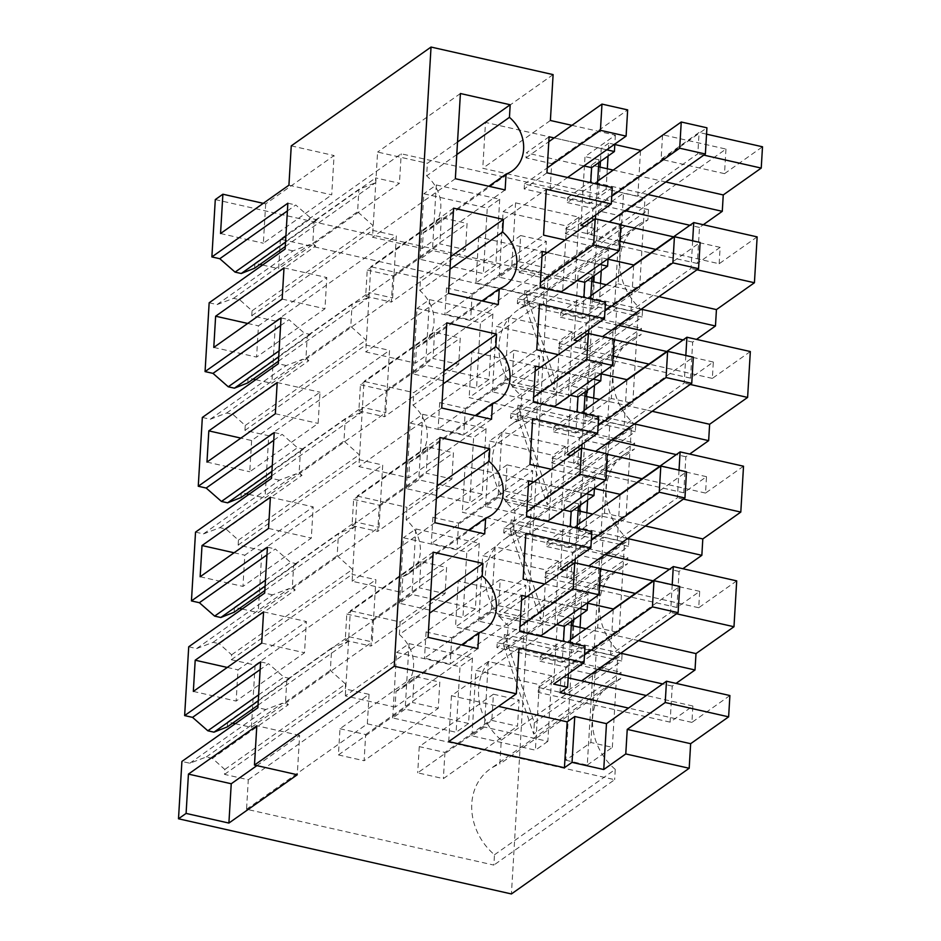 <?xml version="1.0" encoding="UTF-8"?>
<svg xmlns="http://www.w3.org/2000/svg" width="941" height="941" viewBox="0 0 941 941"><rect width="100%" height="100%" fill="white"/><g stroke="black" fill="none" stroke-linecap="round" stroke-linejoin="round"><path stroke-width="0.71" stroke-dasharray="4.71 3.53" d="M571.94 125.341L615.39 135.151L584.996 156.641L580.915 225.44M615.39 135.151L614.849 144.067M612.273 187.577L589.478 203.679L590.725 182.707M619.86 241.319L587.266 233.956L588.231 217.583L565.447 233.686L565.741 228.781L596.124 207.291L595.665 215.007M595.441 218.83L594.865 228.592L587.266 233.956M594.865 228.592L584.573 226.263M608.015 259.198L602.017 257.834L594.418 263.209L478.687 237.085L546.298 189.282M597.5 184.236L596.124 207.291L611.756 196.246M598.535 166.78L591.348 165.157L598.947 159.794L598.782 162.581M598.947 159.794L584.996 156.641M607.31 168.757L606.098 189.035L637.81 196.199L659.841 180.625L613.226 170.098M606.098 189.035L598.5 194.411L482.768 168.286L550.391 120.483M579.491 608.462L526.889 596.582M544.686 584.008L588.137 593.818L587.607 602.722M586.302 493.802L533.712 481.921M551.508 469.336L594.947 479.145L594.418 488.061M593.112 379.129L540.522 367.261M558.319 354.675L601.758 364.485L601.228 373.401M599.923 264.468L547.333 252.588M565.129 240.014L608.568 249.824L608.039 258.728M606.745 149.807L554.143 137.927M583.949 165.91L526.301 152.901L549.097 136.786M589.478 203.679L524.161 188.941L524.455 184.024L550.132 189.823L567.588 177.484M550.132 189.823L551.697 163.616L526.007 157.817L526.301 152.901M546.956 172.826L524.161 188.941M692.658 240.778L691.012 268.432L630.999 310.859L599.288 303.708L591.689 309.071L475.958 282.947L543.569 235.144M633.693 265.48L630.999 310.859M757.152 236.885L719.159 263.739L655.748 249.424M719.159 263.739L720.136 247.354L673.544 236.838M620.825 224.934L588.231 217.583M625.236 210.666L567.588 197.657L567.294 202.574L597.688 181.084M567.588 197.657L590.383 181.542L591.348 165.157M478.687 237.085L475.958 282.947M594.418 263.209L593.653 276.066M593.312 281.806L591.689 309.071M602.017 257.834L601.252 270.69M600.487 283.429L599.288 303.708M648.02 194.552L590.383 181.542M665.816 181.978L659.841 180.625L697.822 153.771L699.092 132.469L661.1 159.323L662.535 135.233M640.503 150.807L637.81 196.199M614.826 144.526L608.827 143.173L608.062 156.03M608.827 143.173L601.228 148.549L600.464 161.393M600.123 167.145L598.5 194.411M601.228 148.549L485.497 122.412L482.768 168.286M553.108 74.61L485.497 122.412M519.044 647.937L451.433 695.74L498.542 706.373M451.433 695.74L448.716 741.602M585.02 646.232L562.236 662.346L563.471 641.362M588.137 593.818L557.742 615.296L553.661 684.095M562.236 662.346L496.919 647.596L497.201 642.679L519.997 626.565M519.703 631.482L496.919 647.596M521.549 600.358L498.765 616.473L499.059 611.556L521.843 595.441M556.696 624.577L499.059 611.556M672.215 584.773L670.568 612.426L610.556 654.854L578.844 647.702L571.258 653.066L455.526 626.941L523.137 579.138M571.281 625.436L564.106 623.824L571.693 618.449L557.742 615.296M638.574 640.633L585.972 628.753M587.584 603.193L581.573 601.828L573.975 607.204L458.243 581.079L455.526 626.941M458.243 581.079L525.866 533.276M599.417 585.314L566.823 577.95L567.799 561.577L545.004 577.68L545.298 572.775L575.692 551.285L575.233 559.001M574.998 562.824L574.422 572.587L566.823 577.95M574.422 572.587L564.13 570.258M594.947 479.145L564.565 500.636L560.471 569.434M591.83 531.571L569.046 547.686L570.293 526.701M569.046 547.686L503.729 532.935L504.023 528.019L526.807 511.904M526.513 516.821L503.729 532.935M528.371 485.697L505.576 501.812L505.87 496.895L528.654 480.78M563.518 509.916L505.87 496.895M645.385 525.972L639.398 524.619L617.367 540.193L585.667 533.029L578.068 538.405L462.337 512.28L529.948 464.478M578.092 510.775L570.916 509.152L578.515 503.788L564.565 500.636M679.026 470.112L677.391 497.765L639.398 524.619L592.783 514.092M594.394 488.52L588.384 487.167L580.785 492.543L465.066 466.407L462.337 512.28M465.066 466.407L532.677 418.604M606.227 470.641L573.634 463.29L574.61 446.904L551.826 463.019L552.108 458.102L582.503 436.624L582.044 444.328M581.82 448.163L581.232 457.914L573.634 463.29M581.232 457.914L570.94 455.597M601.758 364.485L571.375 385.963L567.282 454.762M598.641 416.898L575.857 433.013L577.104 412.04M575.857 433.013L510.54 418.263L510.834 413.358L533.618 397.243M533.335 402.16L510.54 418.263M535.182 371.036L512.386 387.139L512.68 382.234L535.476 366.12M570.328 395.244L512.68 382.234M652.195 411.299L646.208 409.947L624.177 425.532L592.477 418.369L584.879 423.744L469.147 397.608L536.758 349.805M584.902 396.114L577.727 394.491L585.326 389.115L571.375 385.963M685.836 355.439L684.201 383.093L646.208 409.947L599.593 399.431M601.205 373.859L595.194 372.507L587.607 377.87L471.876 351.746L469.147 397.608M471.876 351.746L539.487 303.943M613.05 355.98L580.456 348.629L581.42 332.244L558.636 348.358L558.93 343.441L589.313 321.951L588.854 329.668M588.631 333.49L588.043 343.253L580.456 348.629M588.043 343.253L577.762 340.924M608.568 249.824L578.186 271.302L574.092 340.101M605.463 302.237L582.667 318.352L583.914 297.368M582.667 318.352L517.35 303.602L517.644 298.685L540.44 282.571M540.146 287.487L517.35 303.602M541.992 256.364L519.197 272.478L519.491 267.562L542.287 251.447M577.139 280.583L519.491 267.562M591.724 281.441L584.537 279.83L592.136 274.454L578.186 271.302M659.006 296.638L606.404 284.758M524.455 184.024L547.25 167.91M526.007 157.817L548.803 141.703M215.289 199.586L548.203 274.76L725.97 149.078L663.052 134.869M263.257 203.338L265.691 203.879L334.055 155.547L331.726 194.858L288.922 185.189M291.251 145.879L334.055 155.547M477.875 648.596L395.079 707.15L396.02 691.294A35.217 29.9 54.7 0 0 402.172 688.094A35.217 29.9 54.7 0 0 399.384 634.552L429.531 613.226M396.02 691.294L461.596 644.926M428.096 637.363L345.3 695.905L395.079 707.15M433.166 552.179L350.358 610.733L345.3 695.905M430.284 600.652L400.137 621.966L350.358 610.733M399.384 634.552L400.137 621.966M443.905 371.319L413.758 392.632L363.979 381.399L358.921 466.583L408.7 477.816L409.641 461.96A35.217 29.9 54.7 0 0 415.804 458.761A35.217 29.9 54.7 0 0 413.017 405.218L413.758 392.632M446.787 322.857L363.979 381.399M443.164 383.904L413.017 405.218M409.641 461.96L475.217 415.593M491.508 419.274L408.7 477.816M441.729 408.029L358.921 466.583M439.976 437.518L357.168 496.06L352.11 581.244L401.889 592.477L402.83 576.621A35.217 29.9 54.7 0 0 408.994 573.422A35.217 29.9 54.7 0 0 406.194 519.879L406.947 507.305L437.095 485.991M434.918 522.702L352.11 581.244M357.168 496.06L406.947 507.305M436.342 498.565L406.194 519.879M402.83 576.621L468.406 530.265M484.697 533.935L401.889 592.477M457.526 141.997L427.379 163.311L377.6 152.066L372.542 237.25L422.321 248.483L423.262 232.627A35.217 29.9 54.7 0 0 429.425 229.428A35.217 29.9 54.7 0 0 426.638 175.885L427.379 163.311M460.408 93.524L377.6 152.066M456.785 154.571L426.638 175.885M423.262 232.627L488.85 186.259M505.129 189.941L422.321 248.483M455.35 178.708L372.542 237.25M450.715 256.658L420.568 277.971L370.789 266.738L365.731 351.91L415.51 363.155L416.451 347.3A35.217 29.9 54.7 0 0 422.615 344.1A35.217 29.9 54.7 0 0 419.827 290.557L420.568 277.971M453.597 208.184L370.789 266.738M449.974 269.232L419.827 290.557M416.451 347.3L482.039 300.932M498.318 304.602L415.51 363.155M448.539 293.369L365.731 351.91M696.987 269.785L691.012 268.432M725.97 149.078L724.511 173.65L762.504 146.784M720.136 247.354L697.34 263.468L699.481 227.44L703.315 224.723M750.33 351.546L712.349 378.4L713.325 362.026L690.529 378.141L692.67 342.101L696.505 339.395M743.519 466.218L705.538 493.072L706.515 476.687L683.719 492.802L685.86 456.761L689.694 454.056M736.709 580.879L698.728 607.733L699.704 591.348L676.908 607.463L679.049 571.434L682.872 568.729M729.898 695.54L691.917 722.394L692.882 706.021L670.098 722.135L672.239 686.095L676.061 683.389M548.203 274.76L511.422 893.95M697.34 263.468L565.447 233.686M699.481 227.44L689.906 225.275M567.294 202.574L592.971 208.373L591.418 234.58L609.274 221.947M565.741 228.781L591.418 234.58M499.212 277.183L503.106 211.666L566.529 225.981L562.636 291.51L499.212 277.183L511.681 268.385L515.574 202.856L503.106 211.666M519.091 261.751L544.768 267.55L546.333 241.343L520.644 235.544L519.091 261.751L444.94 314.176L470.629 319.975L544.768 267.55M703.809 155.112L697.822 153.771M706.55 134.163L699.092 132.469M724.511 173.65L661.1 159.323M256.893 765.621L299.614 735.415L297.274 774.737M299.614 735.415L256.811 725.758M527.725 295.039L280.406 239.19L401.207 153.795L648.514 209.631L527.725 295.039L527.113 305.331A56.342 47.826 54.7 0 0 517.256 310.448A56.342 47.826 54.7 0 0 521.714 396.126L520.302 420.004A56.342 47.826 54.7 0 0 510.445 425.12A56.342 47.826 54.7 0 0 514.903 510.787L513.48 534.664A56.342 47.826 54.7 0 0 503.623 539.781A56.342 47.826 54.7 0 0 508.093 625.459L506.67 649.325A56.342 47.826 54.7 0 0 496.813 654.442A56.342 47.826 54.7 0 0 501.282 740.12L499.859 763.998A56.342 47.826 54.7 0 0 490.002 769.115A56.342 47.826 54.7 0 0 494.472 854.781L493.86 865.085L246.542 809.248L248.295 779.76L224.511 774.384L224.805 769.479L212.431 758.375L288.393 704.668L285.523 702.092L286.852 679.684L289.957 678.461L283.794 677.073L268.526 663.664L260.139 669.592M280.406 239.19L278.654 268.679L399.455 183.283L401.207 153.795M254.588 268.232L254.882 263.315L259.928 264.456M262.539 265.044L278.654 268.679M212.431 758.375L206.267 756.987L189.835 763.233L181.907 761.445M570.246 642.891L568.423 673.662M571.693 618.449L571.528 621.248M691.917 722.394L628.506 708.079M692.882 706.021L646.302 695.493M568.164 677.861L560.989 676.238L538.193 692.353L538.487 687.436L584.502 654.901M560.013 692.623L560.989 676.238M597.982 669.333L540.334 656.312L540.04 661.229L570.434 639.739M540.334 656.312L563.13 640.198L564.106 623.824M498.765 616.473L524.443 622.272L522.89 648.478L540.334 636.14M497.201 642.679L522.89 648.478M392.703 717.948L396.596 652.431L460.008 666.746L456.114 732.274L392.703 717.948L405.159 709.138L409.053 643.62L396.596 652.431M414.134 676.308L412.581 702.515L438.259 708.314L439.812 682.107L414.134 676.308L339.983 728.734L338.431 754.941L412.581 702.515M613.25 609.474L610.556 654.854M580.056 627.424L578.844 647.702M581.573 601.828L580.809 614.685M572.869 625.8L571.258 653.066M573.975 607.204L573.21 620.06M620.778 653.219L563.13 640.198M698.728 607.733L635.316 593.418M699.704 591.348L653.113 580.832M600.393 568.929L567.799 561.577M604.792 554.661L547.144 541.651L546.862 546.568L577.245 525.078M547.144 541.651L569.94 525.537L570.916 509.152M578.515 503.788L578.35 506.576M577.056 528.23L575.692 551.285L591.313 540.24M505.576 501.812L531.253 507.611L529.701 533.818L547.156 521.479M504.023 528.019L529.701 533.818M399.513 603.287L403.407 537.758L466.818 552.085L462.925 617.602L399.513 603.287L411.97 594.477L415.863 528.96L403.407 537.758M420.945 561.648L419.392 587.854L445.069 593.653L446.622 567.447L420.945 561.648L346.794 614.073L345.241 640.28L419.392 587.854M620.06 494.801L617.367 540.193M588.384 487.167L587.619 500.024M586.866 512.751L585.667 533.029M580.785 492.543L580.032 505.388M579.68 511.139L578.068 538.405M627.588 538.546L569.94 525.537M705.538 493.072L642.127 478.746M706.515 476.687L659.923 466.171M607.204 454.268L574.61 446.904M611.603 440L553.967 426.979L553.673 431.895L584.055 410.417M553.967 426.979L576.751 410.864L577.727 394.491M585.326 389.115L585.161 391.915M583.867 413.57L582.503 436.624L598.135 425.567M512.386 387.139L538.076 392.938L536.511 419.157L553.967 406.818M510.834 413.358L536.511 419.157M406.324 488.626L410.217 423.097L473.629 437.412L469.735 502.941L406.324 488.626L418.78 479.816L422.674 414.287L410.217 423.097M427.755 446.975L426.202 473.182L451.88 478.981L453.444 452.774L427.755 446.975L353.616 499.4L352.052 525.607L426.202 473.182M626.882 380.14L624.177 425.532M595.194 372.507L594.441 385.351M593.677 398.09L592.477 418.369M587.607 377.87L586.843 390.727M586.502 396.467L584.879 423.744M634.399 423.885L576.751 410.864M712.349 378.4L648.937 364.085M713.325 362.026L666.734 351.499M614.014 339.607L581.42 332.244M618.425 325.339L560.777 312.318L560.483 317.235L590.866 295.745M560.777 312.318L583.561 296.203L584.537 279.83M592.136 274.454L591.971 277.254M590.677 298.897L589.313 321.951L604.945 310.906M519.197 272.478L544.886 278.277L543.322 304.484L560.777 292.145M517.644 298.685L543.322 304.484M413.134 373.953L417.028 308.436L480.439 322.751L476.546 388.28L413.134 373.953L425.603 365.143L429.496 299.626L417.028 308.436M434.566 332.314L433.013 358.521L458.69 364.32L460.255 338.113L434.566 332.314L360.427 384.74L358.862 410.946L433.013 358.521M641.209 309.224L583.561 296.203M419.957 259.293L423.838 193.764L487.262 208.09L483.368 273.608L419.957 259.293L432.413 250.482L436.306 184.965L423.838 193.764M441.388 217.653L439.823 243.86L465.513 249.659L467.065 223.452L441.388 217.653L367.237 270.067L365.684 296.286L439.823 243.86M265.691 203.879L263.351 243.201L331.726 194.858M220.547 233.533L263.351 243.201M287.393 210.925L295.78 204.997L311.048 218.406L317.199 219.794L314.106 221.029L358.921 189.341L375.377 182.825L375.671 177.908L399.455 183.283M287.852 203.209L295.78 204.997M209.161 302.79L217.077 304.578L293.051 250.871L309.483 244.613L315.647 246.013L312.777 243.437L314.106 221.029M293.051 250.871L285.123 249.083M217.077 304.578L233.521 298.332L239.673 299.72L252.059 310.812L251.765 315.729L275.548 321.104L271.843 383.352L392.644 297.944L396.337 235.697L372.554 230.333L372.848 225.417L357.592 211.749L358.921 189.341M247.777 382.893L248.071 377.976L253.117 379.117M255.729 379.705L271.843 383.352M280.583 325.598L288.969 319.669L304.237 333.079L310.389 334.467L307.295 335.69L352.11 304.002L368.566 297.485L368.86 292.58L392.644 297.944M281.041 317.882L288.969 319.669M202.339 417.451L210.266 419.239L286.24 365.531L302.673 359.286L308.836 360.674L305.954 358.098L307.295 335.69M286.24 365.531L278.313 363.744M210.266 419.239L226.71 412.993L232.862 414.381L245.248 425.485L244.954 430.39L268.738 435.765L265.033 498.012L385.822 412.605L389.527 350.358L365.743 344.994L366.037 340.077L350.781 326.409L352.11 304.002M240.967 497.554L241.249 492.637L246.307 493.778M248.918 494.378L265.033 498.012M273.772 440.259L282.147 434.33L297.427 447.74L303.578 449.128L300.485 450.351L345.3 418.663L361.756 412.158L362.05 407.241L385.822 412.605M274.231 432.542L282.147 434.33M195.528 532.124L203.456 533.912L279.43 480.192L295.862 473.946L302.026 475.334L299.144 472.758L300.485 450.351M279.43 480.192L271.502 478.404M203.456 533.912L219.9 527.666L226.052 529.054L238.426 540.146L238.144 545.062L261.916 550.426L258.222 612.673L379.011 527.278L382.716 465.03L358.933 459.655L359.227 454.75L343.971 441.07L345.3 418.663M234.144 612.226L234.438 607.31L239.484 608.451M242.108 609.039L258.222 612.673M266.95 554.919L275.337 548.991L290.604 562.4L296.768 563.788L293.663 565.023L338.489 533.335L354.945 526.819L355.239 521.902L379.011 527.278M267.409 547.203L275.337 548.991M188.718 646.785L196.645 648.572L272.619 594.865L289.052 588.619L295.203 590.007L292.333 587.431L293.663 565.023M272.619 594.865L264.692 593.077M196.645 648.572L213.078 642.327L219.241 643.715L295.203 590.007M235.297 723.7L251.412 727.346L255.105 665.099L231.333 659.723L231.615 654.807L219.241 643.715M227.334 726.887L227.628 721.97L232.674 723.111M260.598 661.876L268.526 663.664M189.835 763.233L265.797 709.526L282.241 703.28L288.393 704.668M265.797 709.526L257.881 707.738M284.006 267.867L326.809 277.536L258.434 325.868L256.587 357.086L324.963 308.754L326.809 277.536M247.695 323.445L258.434 325.868M282.159 299.085L324.963 308.754M213.783 347.429L256.587 357.086M251.623 440.541L249.777 471.759L318.14 423.415L319.999 392.197L251.623 440.541L240.884 438.118M206.973 462.09L249.777 471.759M277.195 382.528L319.999 392.197M275.337 413.746L318.14 423.415M270.385 497.201L313.188 506.858L244.813 555.202L242.966 586.419L311.33 538.076L313.188 506.858M234.074 552.779L244.813 555.202M268.526 528.419L311.33 538.076M200.151 576.751L242.966 586.419M263.574 611.862L306.378 621.53L238.002 669.863L236.144 701.08L304.519 652.748L306.378 621.53M227.263 667.44L238.002 669.863M261.716 643.079L304.519 652.748M193.34 691.423L236.144 701.08M692.67 342.101L683.095 339.936M690.529 378.141L558.636 348.358M560.483 317.235L586.161 323.034L584.608 349.24L602.463 336.619M558.93 343.441L584.608 349.24M690.176 384.446L684.201 383.093M685.86 456.761L676.285 454.597M683.719 492.802L551.826 463.019M553.673 431.895L579.35 437.694L577.798 463.901L595.653 451.28M552.108 458.102L577.798 463.901M683.366 499.106L677.391 497.765M679.049 571.434L669.474 569.27M676.908 607.463L545.004 577.68M546.862 546.568L572.54 552.367L570.987 578.574L588.831 565.953M545.298 572.775L570.987 578.574M676.555 613.779L670.568 612.426M672.239 686.095L662.652 683.931M670.098 722.135L538.193 692.353M540.04 661.229L565.729 667.028L564.165 693.235L581.62 680.896M538.487 687.436L564.165 693.235M515.574 202.856L578.986 217.171L566.529 225.981M578.986 217.171L575.092 282.7L562.636 291.51M575.092 282.7L511.681 268.385M534.335 722.794L621.695 661.017L504.388 634.528L534.335 722.794L533.665 734.062L621.025 672.286L620.648 678.59L499.859 763.998M501.282 740.12L622.072 654.713L621.695 661.017M622.072 654.713A56.342 47.826 -125.3 0 1 617.614 569.046A56.342 47.826 -125.3 0 1 627.471 563.93L506.67 649.325M541.146 608.121L628.506 546.356L511.198 519.867L541.146 608.121L540.475 619.39L627.835 557.625L627.471 563.93M508.093 625.459L628.882 540.052L628.506 546.356M628.882 540.052A56.342 47.826 -125.3 0 1 624.424 454.385A56.342 47.826 -125.3 0 1 634.281 449.257L513.48 534.664M547.956 493.46L635.316 431.696L518.009 405.206L547.956 493.46L547.286 504.729L634.657 442.964L634.281 449.257M514.903 510.787L635.693 425.391L635.316 431.696M635.693 425.391A56.342 47.826 -125.3 0 1 631.235 339.713A56.342 47.826 -125.3 0 1 641.092 334.596L520.302 420.004M554.767 378.8L642.138 317.023L524.819 290.534L554.767 378.8L554.096 390.068L641.468 328.291L641.092 334.596M521.714 396.126L642.503 310.718L642.138 317.023M642.503 310.718A56.342 47.826 -125.3 0 1 638.045 225.052A56.342 47.826 -125.3 0 1 647.902 219.935L527.113 305.331M648.514 209.631L647.902 219.935M254.882 263.315L375.671 177.908M285.276 246.53L375.377 182.825M285.535 242.19L317.199 219.794M285.888 236.191L311.048 218.406M206.267 756.987L282.241 703.28M224.805 769.479L345.594 684.072L330.35 670.404L331.679 647.996L348.135 641.48L348.417 636.575L372.201 641.938L375.894 579.691L352.122 574.328L352.416 569.411L337.16 555.743L338.489 533.335M285.523 702.092L330.35 670.404M224.511 774.384L345.312 688.988L345.594 684.072M248.295 779.76L369.084 694.352L345.312 688.988M369.084 694.352L367.331 723.841L246.542 809.248M367.331 723.841L614.649 779.677L493.86 865.085M494.472 854.781L615.261 769.385L614.649 779.677M615.261 769.385A56.342 47.826 -125.3 0 1 610.791 683.707A56.342 47.826 -125.3 0 1 620.648 678.59M471.97 735.85L475.864 670.321L539.275 684.648L535.382 750.165L471.97 735.85L484.427 727.04L488.32 661.511L551.732 675.838L547.838 741.355L484.427 727.04M491.837 720.418L517.526 726.217L519.079 700.01L493.402 694.211L491.837 720.418L417.698 772.832L443.376 778.63L517.526 726.217M409.053 643.62L472.464 657.935L460.008 666.746M472.464 657.935L468.571 723.464L456.114 732.274M468.571 723.464L405.159 709.138M478.781 621.178L482.674 555.66L546.086 569.975L542.192 635.504L478.781 621.178L491.237 612.379L495.131 546.85L558.542 561.165L554.649 626.694L491.237 612.379M498.659 605.745L524.337 611.544L525.89 585.337L500.212 579.538L498.659 605.745L424.509 658.171L450.186 663.97L524.337 611.544M415.863 528.96L479.275 543.275L466.818 552.085M479.275 543.275L475.381 608.792L462.925 617.602M475.381 608.792L411.97 594.477M485.591 506.517L489.485 441L552.896 455.315L549.003 520.832L485.591 506.517L498.048 497.707L501.941 432.19L565.353 446.505L561.459 512.033L498.048 497.707M505.47 491.084L531.147 496.883L532.712 470.676L507.023 464.878L505.47 491.084L431.319 543.51L457.008 549.309L531.147 496.883M422.674 414.287L486.085 428.602L473.629 437.412M486.085 428.602L482.204 494.131L469.735 502.941M482.204 494.131L418.78 479.816M492.402 391.856L496.295 326.327L559.707 340.654L555.813 406.171L492.402 391.856L504.858 383.046L508.752 317.517L572.175 331.844L568.282 397.361L504.858 383.046M512.28 376.424L537.958 382.222L539.522 356.016L513.833 350.217L512.28 376.424L438.13 428.837L463.819 434.636L537.958 382.222M429.496 299.626L492.908 313.941L480.439 322.751M492.908 313.941L489.014 379.47L476.546 388.28M489.014 379.47L425.603 365.143M436.306 184.965L499.718 199.28L487.262 208.09M499.718 199.28L495.825 264.797L483.368 273.608M495.825 264.797L432.413 250.482M239.673 299.72L315.647 246.013M233.521 298.332L309.483 244.613M312.777 243.437L357.592 211.749M252.059 310.812L372.848 225.417M275.548 321.104L396.337 235.697M248.071 377.976L368.86 292.58M278.465 361.191L368.566 297.485M278.724 356.851L310.389 334.467M279.077 350.864L304.237 333.079M251.765 315.729L372.554 230.333M232.862 414.381L308.836 360.674M226.71 412.993L302.673 359.286M305.954 358.098L350.781 326.409M245.248 425.485L366.037 340.077M268.738 435.765L389.527 350.358M241.249 492.637L362.05 407.241M271.655 475.864L361.756 412.158M271.914 471.523L303.578 449.128M272.267 465.524L297.427 447.74M244.954 430.39L365.743 344.994M226.052 529.054L302.026 475.334M219.9 527.666L295.862 473.946M299.144 472.758L343.971 441.07M238.426 540.146L359.227 454.75M261.916 550.426L382.716 465.03M234.438 607.31L355.239 521.902M264.844 590.525L354.945 526.819M265.091 586.184L296.768 563.788M265.456 580.185L290.604 562.4M238.144 545.062L358.933 459.655M213.078 642.327L289.052 588.619M292.333 587.431L337.16 555.743M231.615 654.807L352.416 569.411M231.333 659.723L352.122 574.328M255.105 665.099L375.894 579.691M251.412 727.346L372.201 641.938M227.628 721.97L348.417 636.575M258.022 705.185L348.135 641.48M258.281 700.845L289.957 678.461M286.852 679.684L331.679 647.996M258.646 694.858L283.794 677.073M524.819 290.534L524.149 301.802L641.468 328.291M518.009 405.206L517.338 416.475L634.657 442.964M511.198 519.867L510.528 531.136L627.835 557.625M504.388 634.528L503.717 645.797L621.025 672.286M586.231 416.228L607.71 421.086L613.097 330.42L591.618 325.574L586.231 416.228L611.309 398.502L616.696 307.848L591.618 325.574M579.421 530.9L584.808 440.235L606.286 445.081L600.899 535.747L579.421 530.9L604.498 513.174L625.977 518.02L631.364 427.355L609.886 422.509L604.498 513.174M572.61 645.561L594.089 650.407L599.476 559.742L577.997 554.896L572.61 645.561L597.676 627.835L603.063 537.17L577.997 554.896M565.8 760.222L587.278 765.08L592.665 674.415L571.187 669.569L565.8 760.222L590.866 742.496L596.253 651.842L571.187 669.569M598.441 210.902L593.053 301.567L618.119 283.841L623.507 193.176L598.441 210.902L619.907 215.748L644.985 198.033L623.507 193.176M619.907 215.748L614.532 306.413L593.053 301.567M503.717 645.797L533.665 734.062M510.528 531.136L540.475 619.39M517.338 416.475L547.286 504.729M524.149 301.802L554.096 390.068M488.32 661.511L475.864 670.321M551.732 675.838L539.275 684.648M547.838 741.355L535.382 750.165M495.131 546.85L482.674 555.66M558.542 561.165L546.086 569.975M554.649 626.694L542.192 635.504M501.941 432.19L489.485 441M565.353 446.505L552.896 455.315M561.459 512.033L549.003 520.832M508.752 317.517L496.295 326.327M572.175 331.844L559.707 340.654M568.282 397.361L555.813 406.171M613.097 330.42L638.174 312.694L616.696 307.848M607.71 421.086L632.787 403.36L611.309 398.502M632.787 403.36L638.174 312.694M600.899 535.747L625.977 518.02M606.286 445.081L631.364 427.355M584.808 440.235L609.886 422.509M599.476 559.742L624.542 542.028L603.063 537.17M594.089 650.407L619.154 632.681L597.676 627.835M619.154 632.681L624.542 542.028M592.665 674.415L617.731 656.689L596.253 651.842M587.278 765.08L612.344 747.354L590.866 742.496M612.344 747.354L617.731 656.689M614.532 306.413L639.598 288.687L618.119 283.841M639.598 288.687L644.985 198.033M520.644 235.544L446.505 287.97L472.182 293.768L546.333 241.343M592.971 208.373L706.926 127.8M472.182 293.768L470.629 319.975M446.505 287.97L444.94 314.176M367.237 270.067L392.915 275.866L391.362 302.085L465.513 249.659M392.915 275.866L467.065 223.452M551.697 163.616L627.659 109.897M365.684 296.286L391.362 302.085M513.833 350.217L439.694 402.63L465.372 408.429L539.522 356.016M586.161 323.034L700.116 242.46M465.372 408.429L463.819 434.636M439.694 402.63L438.13 428.837M360.427 384.74L386.104 390.539L384.551 416.745L458.69 364.32M386.104 390.539L460.255 338.113M544.886 278.277L620.848 224.57M358.862 410.946L384.551 416.745M507.023 464.878L432.884 517.303L458.561 523.102L532.712 470.676M579.35 437.694L693.305 357.133M458.561 523.102L457.008 549.309M432.884 517.303L431.319 543.51M353.616 499.4L379.294 505.199L377.741 531.406L451.88 478.981M379.294 505.199L453.444 452.774M538.076 392.938L614.038 339.231M352.052 525.607L377.741 531.406M500.212 579.538L426.061 631.964L451.751 637.763L525.89 585.337M572.54 552.367L686.495 471.794M451.751 637.763L450.186 663.97M426.061 631.964L424.509 658.171M346.794 614.073L372.483 619.86L370.919 646.079L445.069 593.653M372.483 619.86L446.622 567.447M531.253 507.611L607.227 453.891M345.241 640.28L370.919 646.079M493.402 694.211L419.251 746.625L444.94 752.424L519.079 700.01M565.729 667.028L679.684 586.455M444.94 752.424L443.376 778.63M419.251 746.625L417.698 772.832M339.983 728.734L365.673 734.533L364.108 760.74L438.259 708.314M365.673 734.533L439.812 682.107M524.443 622.272L600.417 568.564M338.431 754.941L364.108 760.74M402.172 688.094L484.98 629.541M415.804 458.761L498.612 400.219M408.994 573.422L491.79 514.88M429.425 229.428L512.233 170.886M422.615 344.1L505.423 285.546M617.614 569.046L496.813 654.442M624.424 454.385L503.623 539.781M631.235 339.713L510.445 425.12M638.045 225.052L517.256 310.448M610.791 683.707L490.002 769.115"/><path stroke-width="1.41" d="M554.143 137.927L549.097 136.786L546.956 172.826L612.273 187.577L611.297 203.95L580.915 225.44L584.573 226.263M614.849 144.067L614.414 151.536L606.745 149.807M590.725 182.707L591.618 167.651L614.414 151.536M696.505 339.395L715.466 325.986L716.442 309.601L754.423 282.747L757.152 236.885L693.729 222.57L633.716 264.997L608.015 259.198M655.748 249.424L619.86 241.319M565.129 240.014L543.569 235.144L546.298 189.282L611.297 203.95M595.665 215.007L595.441 218.83M598.782 162.581L597.5 184.236M613.226 170.098L598.535 166.78M526.889 596.582L521.843 595.441L519.703 631.482L585.02 646.232L584.043 662.617L519.044 647.937L516.327 693.799L394.255 666.24L431.037 47.05L553.108 74.61L550.391 120.483L571.94 125.341M587.607 602.722L587.16 610.191L579.491 608.462M533.712 481.921L528.654 480.78L526.513 516.821L591.83 531.571L590.866 547.944L525.866 533.276L523.137 579.138L544.686 584.008M594.418 488.061L593.971 495.531L586.302 493.802M540.522 367.261L535.476 366.12L533.335 402.16L598.641 416.898L597.676 433.283L532.677 418.604L529.948 464.478L551.508 469.336M601.228 373.401L600.781 380.858L593.112 379.129M547.333 252.588L542.287 251.447L540.146 287.487L605.463 302.237L604.487 318.623L539.487 303.943L536.758 349.805L558.319 354.675M608.039 258.728L607.604 266.197L599.923 264.468M482.945 563.424L433.166 552.179L428.096 637.363L477.875 648.596L478.828 632.74A35.217 29.9 54.7 0 0 484.98 629.541A35.217 29.9 54.7 0 0 482.192 575.998L482.945 563.424L430.284 600.652M475.217 415.593L492.449 403.418L491.508 419.274L441.729 408.029L446.787 322.857L496.566 334.09L443.905 371.319M492.449 403.418A35.217 29.9 54.7 0 0 498.612 400.219A35.217 29.9 54.7 0 0 495.813 346.676L496.566 334.09M489.755 448.763L439.976 437.518L434.918 522.702L484.697 533.935L485.638 518.079A35.217 29.9 54.7 0 0 491.79 514.88A35.217 29.9 54.7 0 0 489.002 461.337L489.755 448.763L437.095 485.991M488.85 186.259L506.07 174.085L505.129 189.941L455.35 178.708L460.408 93.524L510.187 104.757L457.526 141.997M506.07 174.085A35.217 29.9 54.7 0 0 512.233 170.886A35.217 29.9 54.7 0 0 509.446 117.343L510.187 104.757M482.039 300.932L499.259 288.746L498.318 304.602L448.539 293.369L453.597 208.184L503.376 219.429L450.715 256.658M499.259 288.746A35.217 29.9 54.7 0 0 505.423 285.546A35.217 29.9 54.7 0 0 502.635 232.004L503.376 219.429M591.618 167.651L583.949 165.91M693.729 222.57L692.658 240.778M673.544 236.838L620.825 224.934M593.653 276.066L593.312 281.806M601.252 270.69L600.487 283.429M703.315 224.723L722.276 211.325L648.02 194.552M722.276 211.325L723.253 194.94L665.816 181.978M640.503 150.807L662.535 135.233M608.062 156.03L607.31 168.757M640.527 150.337L614.826 144.526M600.464 161.393L600.123 167.145M394.255 666.24L254.47 765.068L297.274 774.737L228.898 823.069L186.095 813.412L178.496 818.776L511.422 893.95L689.188 768.268L625.777 753.941L603.746 769.526L572.034 762.363L564.435 767.738L448.716 741.602L516.327 693.799M568.423 673.662L567.611 687.248L553.661 684.095L584.043 662.617M498.542 706.373L567.164 721.865L574.763 716.501L606.475 723.653L628.506 708.079L560.013 692.623L567.611 687.248M563.471 641.362L564.377 626.306L587.16 610.191M564.377 626.306L556.696 624.577M585.972 628.753L571.281 625.436M676.061 683.389L695.023 669.98L695.999 653.595L733.98 626.741L736.709 580.879L673.297 566.564L635.316 593.418L599.417 585.314M564.13 570.258L560.471 569.434L590.866 547.944M635.316 593.418L613.285 608.992L587.584 603.193M570.293 526.701L571.187 511.645L593.971 495.531M571.187 511.645L563.518 509.916M592.783 514.092L578.092 510.775M682.872 568.729L701.845 555.319L702.809 538.934L740.802 512.08L743.519 466.218L680.108 451.892L642.127 478.746L606.227 470.641M570.94 455.597L567.282 454.762L597.676 433.283M642.127 478.746L620.095 494.331L594.394 488.52M577.104 412.04L577.997 396.973L600.781 380.858M577.997 396.973L570.328 395.244M599.593 399.431L584.902 396.114M689.694 454.056L708.655 440.647L709.62 424.273L747.613 397.42L750.33 351.546L686.918 337.231L648.937 364.085L613.05 355.98M577.762 340.924L574.092 340.101L604.487 318.623M648.937 364.085L626.906 379.658L601.205 373.859M583.914 297.368L584.808 282.312L607.604 266.197M584.808 282.312L577.139 280.583M606.404 284.758L591.724 281.441M431.037 47.05L291.251 145.879L288.922 185.189L220.547 233.533L222.888 194.222L215.289 199.586L211.878 256.928L287.852 203.209L285.123 249.083L209.161 302.79L205.067 371.589L281.041 317.882L278.313 363.744L202.339 417.451L198.257 486.25L274.231 432.542L271.502 478.404L195.528 532.124L191.446 600.923L267.409 547.203L264.692 593.077L188.718 646.785L184.636 715.583L260.598 661.876L257.881 707.738L181.907 761.445L178.496 818.776M222.888 194.222L263.257 203.338M254.47 765.068L256.811 725.758L188.435 774.102L186.095 813.412M284.006 267.867L215.63 316.211L213.783 347.429L282.159 299.085L284.006 267.867M208.82 430.872L206.973 462.09L275.337 413.746L277.195 382.528L208.82 430.872L240.884 438.118M270.385 497.201L202.009 545.545L200.151 576.751L268.526 528.419L270.385 497.201M263.574 611.862L195.199 660.206L193.34 691.423L261.716 643.079L263.574 611.862M429.531 613.226L482.192 575.998M461.596 644.926L478.828 632.74M495.813 346.676L443.164 383.904M489.002 461.337L436.342 498.565M468.406 530.265L485.638 518.079M509.446 117.343L456.785 154.571M502.635 232.004L449.974 269.232M754.423 282.747L696.987 269.785M716.442 309.601L659.006 296.638M706.55 134.163L762.504 146.784L761.234 168.086L703.809 155.112M723.253 194.94L761.234 168.086M628.506 708.079L666.487 681.225L729.898 695.54L728.628 716.842L665.216 702.515L627.235 729.381L625.777 753.941M689.188 768.268L690.647 743.696L728.628 716.842M689.906 225.275L625.236 210.666M188.435 774.102L231.239 783.759L228.898 823.069M231.239 783.759L256.893 765.621M259.928 264.456L262.539 265.044M211.878 256.928L219.806 258.716L235.074 272.125L241.237 273.513L254.588 268.232L285.276 246.53M690.647 743.696L627.235 729.381M666.487 681.225L665.216 702.515M606.475 723.653L603.746 769.526M574.763 716.501L572.034 762.363M564.435 767.738L567.164 721.865M571.528 621.248L570.246 642.891M646.302 695.493L568.164 677.861M673.297 566.564L672.215 584.773M580.809 614.685L580.056 627.424M573.21 620.06L572.869 625.8M695.023 669.98L620.778 653.219M695.999 653.595L638.574 640.633M653.113 580.832L600.393 568.929M578.35 506.576L577.056 528.23M575.233 559.001L574.998 562.824M587.619 500.024L586.866 512.751M580.032 505.388L579.68 511.139M701.845 555.319L627.588 538.546M702.809 538.934L645.385 525.972M680.108 451.892L679.026 470.112M659.923 466.171L607.204 454.268M585.161 391.915L583.867 413.57M582.044 444.328L581.82 448.163M594.441 385.351L593.677 398.09M586.843 390.727L586.502 396.467M708.655 440.647L634.399 423.885M709.62 424.273L652.195 411.299M686.918 337.231L685.836 355.439M666.734 351.499L614.014 339.607M591.971 277.254L590.677 298.897M588.854 329.668L588.631 333.49M715.466 325.986L641.209 309.224M219.806 258.716L287.393 210.925M253.117 379.117L255.729 379.705M205.067 371.589L212.995 373.377L228.263 386.786L234.415 388.174L247.777 382.893L278.465 361.191M212.995 373.377L280.583 325.598M246.307 493.778L248.918 494.378M198.257 486.25L206.185 488.038L221.453 501.447L227.604 502.835L240.967 497.554L271.655 475.864M206.185 488.038L273.772 440.259M239.484 608.451L242.108 609.039M191.446 600.923L199.374 602.711L214.642 616.12L220.794 617.508L234.144 612.226L264.844 590.525M199.374 602.711L266.95 554.919M232.674 723.111L235.297 723.7M184.636 715.583L192.552 717.371L207.832 730.781L213.983 732.169L227.334 726.887L258.022 705.185M192.552 717.371L260.139 669.592M215.63 316.211L247.695 323.445M202.009 545.545L234.074 552.779M195.199 660.206L227.263 667.44M683.095 339.936L618.425 325.339M747.613 397.42L690.176 384.446M676.285 454.597L611.603 440M740.802 512.08L683.366 499.106M669.474 569.27L604.792 554.661M733.98 626.741L676.555 613.779M662.652 683.931L597.982 669.333M241.237 273.513L285.535 242.19M235.074 272.125L285.888 236.191M234.415 388.174L278.724 356.851M228.263 386.786L279.077 350.864M227.604 502.835L271.914 471.523M221.453 501.447L272.267 465.524M220.794 617.508L265.091 586.184M214.642 616.12L265.456 580.185M213.983 732.169L258.281 700.845M207.832 730.781L258.646 694.858M597.688 181.084L681.249 122.001L706.926 127.8L705.374 154.006L679.696 148.208L681.249 122.001M609.274 221.947L705.374 154.006M611.756 196.246L679.696 148.208M548.803 141.703L601.981 104.098L627.659 109.897L626.106 136.116L567.588 177.484M601.981 104.098L600.429 130.317L626.106 136.116M547.25 167.91L600.429 130.317M590.866 295.745L674.438 236.661L700.116 242.46L698.563 268.667L672.886 262.868L674.438 236.661M602.463 336.619L698.563 268.667M604.945 310.906L672.886 262.868M541.992 256.364L595.171 218.771L620.848 224.57L619.296 250.776L560.777 292.145M595.171 218.771L593.618 244.978L619.296 250.776M540.44 282.571L593.618 244.978M584.055 410.417L667.628 351.334L693.305 357.133L691.753 383.34L666.063 377.541L667.628 351.334M595.653 451.28L691.753 383.34M598.135 425.567L666.063 377.541M535.182 371.036L588.36 333.432L614.038 339.231L612.485 365.437L553.967 406.818M588.36 333.432L586.796 359.638L612.485 365.437M533.618 397.243L586.796 359.638M577.245 525.078L660.817 465.995L686.495 471.794L684.942 498.001L659.253 492.202L660.817 465.995M588.831 565.953L684.942 498.001M591.313 540.24L659.253 492.202M528.371 485.697L581.55 448.092L607.227 453.891L605.675 480.11L547.156 521.479M581.55 448.092L579.985 474.311L605.675 480.11M526.807 511.904L579.985 474.311M570.434 639.739L653.995 580.656L679.684 586.455L678.12 612.662L652.442 606.863L653.995 580.656M581.62 680.896L678.12 612.662M584.502 654.901L652.442 606.863M521.549 600.358L574.728 562.765L600.417 568.564L598.852 594.771L540.334 636.14M574.728 562.765L573.175 588.972L598.852 594.771M519.997 626.565L573.175 588.972"/></g></svg>
